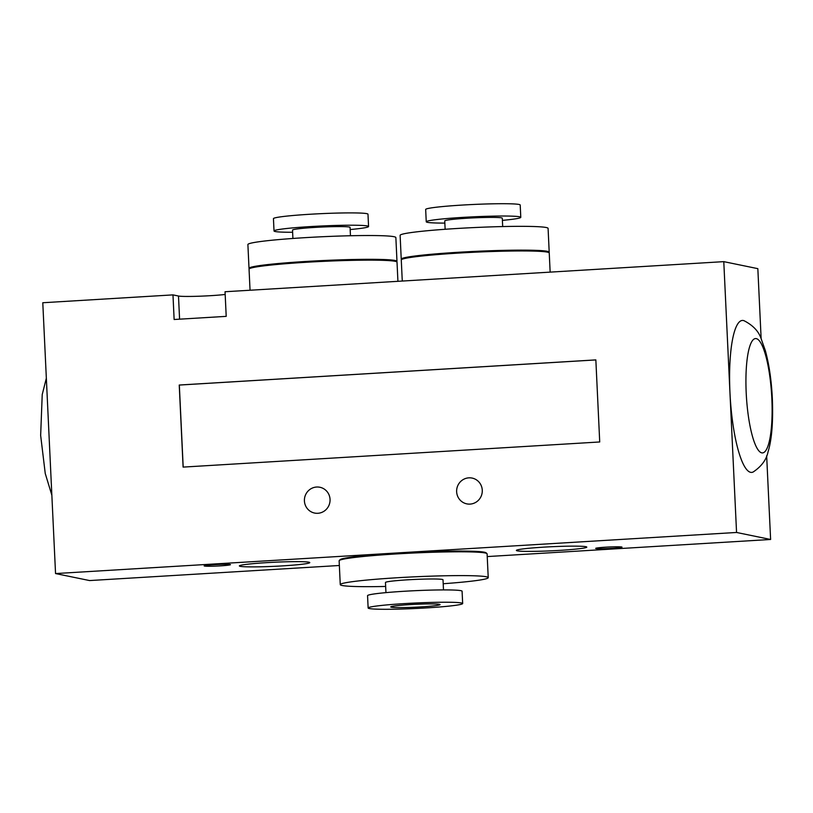 <?xml version="1.0" encoding="UTF-8"?>
<svg xmlns="http://www.w3.org/2000/svg" width="813" height="813" viewBox="0 0 813 813"><rect width="100%" height="100%" fill="white"/><g stroke="black" fill="none" stroke-linecap="round" stroke-linejoin="round"><path stroke-width="1.22" d="M396.693 261.806L396.866 261.613A74.064 4.289 177.3 0 0 396.978 261.359A74.064 4.289 177.3 0 0 322.791 260.556A74.064 4.289 177.3 0 0 249.012 268.341A74.064 4.289 177.3 0 0 249.144 268.585L249.337 268.757M350.169 229.551A47.317 2.744 177.3 0 0 368.563 226.512L367.984 214.195A47.317 2.744 177.3 0 0 320.586 213.687A47.317 2.744 177.3 0 0 273.442 218.656L274.022 230.963A47.317 2.744 177.3 0 0 275.221 231.522A47.317 2.744 177.3 0 0 292.619 232.264M368.563 226.512A47.317 2.744 177.3 0 0 321.165 226.004A47.317 2.744 177.3 0 0 274.022 230.963M350.464 235.74L350.068 227.386A28.801 1.667 177.3 0 0 321.216 227.071A28.801 1.667 177.3 0 0 292.517 230.099L292.914 238.453M396.978 261.359L395.86 237.559A74.064 4.289 177.3 0 0 321.674 236.766A74.064 4.289 177.3 0 0 247.894 244.54L249.012 268.341M548.917 252.619L549.09 252.426A74.064 4.289 177.3 0 0 549.202 252.172A74.064 4.289 177.3 0 0 475.016 251.38A74.064 4.289 177.3 0 0 401.236 259.154A74.064 4.289 177.3 0 0 401.368 259.398L401.561 259.571M502.393 220.374A47.317 2.744 177.3 0 0 520.787 217.325L520.208 205.018A47.317 2.744 177.3 0 0 472.81 204.5A47.317 2.744 177.3 0 0 425.666 209.469L426.246 221.786A47.317 2.744 177.3 0 0 427.445 222.335A47.317 2.744 177.3 0 0 444.843 223.087M520.787 217.325A47.317 2.744 177.3 0 0 473.39 216.817A47.317 2.744 177.3 0 0 426.246 221.786M502.688 226.553L502.292 218.199A28.801 1.667 177.3 0 0 473.44 217.884A28.801 1.667 177.3 0 0 444.741 220.912L445.138 229.266M549.202 252.172L548.084 228.372A74.064 4.289 177.3 0 0 473.898 227.579A74.064 4.289 177.3 0 0 400.118 235.353L401.236 259.154M385.657 586.447A74.064 4.289 -2.7 0 1 340.261 584.628L339.133 560.828A74.064 4.289 -2.7 0 1 339.245 560.574L340.027 559.72A73.241 4.248 -2.7 0 1 406.846 552.576A73.241 4.248 -2.7 0 1 484.385 552.21A73.241 4.248 -2.7 0 1 486.103 552.83L486.967 553.602A74.064 4.289 -2.7 0 1 487.099 553.846L488.227 577.647A74.064 4.289 -2.7 0 1 443.197 583.734M339.245 560.574A74.064 4.289 -2.7 0 1 406.815 553.348A74.064 4.289 -2.7 0 1 485.229 552.982A74.064 4.289 -2.7 0 1 486.967 553.602M439.437 604.303A24.685 1.433 -2.7 0 1 440.067 604.598A24.685 1.433 -2.7 0 1 415.473 607.189A24.685 1.433 -2.7 0 1 390.738 606.925A24.685 1.433 -2.7 0 1 412.587 604.466A24.685 1.433 -2.7 0 1 439.437 604.303M461.469 602.982A47.317 2.744 -2.7 0 1 462.668 603.531A47.317 2.744 -2.7 0 1 415.534 608.5A47.317 2.744 -2.7 0 1 368.137 607.982A47.317 2.744 -2.7 0 1 410.016 603.287A47.317 2.744 -2.7 0 1 461.469 602.982M368.137 607.982L367.557 595.675A47.317 2.744 -2.7 0 1 409.427 590.97A47.317 2.744 -2.7 0 1 460.89 590.665A47.317 2.744 -2.7 0 1 462.089 591.214L462.668 603.531M385.951 592.626L385.464 582.494A28.801 1.667 -2.7 0 1 410.961 579.628A28.801 1.667 -2.7 0 1 442.282 579.445A28.801 1.667 -2.7 0 1 443.014 579.781L443.492 589.913M340.261 584.628A74.064 4.289 -2.7 0 1 405.799 577.26A74.064 4.289 -2.7 0 1 486.347 576.783A74.064 4.289 -2.7 0 1 488.227 577.647M304.418 500.93A13.171 12.815 101.6 0 1 319.885 487.261A13.171 12.815 101.6 0 1 330.048 499.385A13.171 12.815 101.6 0 1 314.58 513.054A13.171 12.815 101.6 0 1 304.418 500.93M456.642 491.743A13.171 12.815 101.6 0 1 472.109 478.074A13.171 12.815 101.6 0 1 482.272 490.198A13.171 12.815 101.6 0 1 466.804 503.867A13.171 12.815 101.6 0 1 456.642 491.743M339.356 565.492L89.603 580.563L55.548 573.561L42.784 302.741L172.976 294.885L178.494 296.023A26.748 1.555 177.3 0 0 198.413 296.247A26.748 1.555 177.3 0 0 225.181 294.458M204.48 566.041A13.171 0.762 -2.7 0 1 204.154 565.889A13.171 0.762 -2.7 0 1 217.274 564.507A13.171 0.762 -2.7 0 1 230.455 564.649A13.171 0.762 -2.7 0 1 218.799 565.96A13.171 0.762 -2.7 0 1 204.48 566.041M596.041 548.541A13.171 0.762 -2.7 0 1 595.705 548.389A13.171 0.762 -2.7 0 1 608.825 547.007A13.171 0.762 -2.7 0 1 622.006 547.149A13.171 0.762 -2.7 0 1 610.35 548.45A13.171 0.762 -2.7 0 1 596.041 548.541M308.889 562.19A35.244 2.043 -2.7 0 1 309.783 562.606A35.244 2.043 -2.7 0 1 274.662 566.305A35.244 2.043 -2.7 0 1 239.368 565.919A35.244 2.043 -2.7 0 1 270.577 562.423A35.244 2.043 -2.7 0 1 308.889 562.19M585.899 546.702A35.244 2.043 -2.7 0 1 586.793 547.108A35.244 2.043 -2.7 0 1 551.661 550.808A35.244 2.043 -2.7 0 1 516.377 550.431A35.244 2.043 -2.7 0 1 547.576 546.925A35.244 2.043 -2.7 0 1 585.899 546.702M766.659 455.798L770.612 539.476L736.558 532.464L729.972 392.953A76.127 16.819 -93.5 0 1 744.098 320.739C753.072 325.373 758.773 331.419 761.202 338.889L765.348 350.627C769.128 364.448 771.456 380.443 772.35 398.604C773.244 421.917 771.811 439.65 768.051 451.815C766.476 459.64 761.537 466.367 753.224 471.967A76.127 16.819 -93.5 0 1 729.972 392.953L723.783 261.644L757.838 268.656L761.141 338.757M397.923 281.308L397.018 262.182A74.064 4.289 177.3 0 0 395.138 261.319A74.064 4.289 177.3 0 0 314.601 261.796A74.064 4.289 177.3 0 0 249.052 269.154L250.048 290.231M550.147 272.121L549.242 252.995A74.064 4.289 177.3 0 0 547.362 252.132A74.064 4.289 177.3 0 0 466.825 252.609A74.064 4.289 177.3 0 0 401.276 259.977L402.272 281.044M183.189 467.099L179.327 385.057L595.848 359.925L599.72 441.967L183.098 467.099L179.236 385.037L595.848 359.895M723.783 261.644L225.049 291.745L226.207 316.359L174.134 319.499L172.976 294.885M487.231 556.57L770.612 539.476M736.558 532.464L55.548 573.561M771.832 398.37A57.266 12.652 86.5 0 0 756.324 338.625A57.266 12.652 86.5 0 0 746.212 393.096A57.266 12.652 86.5 0 0 761.71 452.841A57.266 12.652 86.5 0 0 771.832 398.37M178.494 296.023L179.582 319.174M51.859 495.249L45.243 473.471L40.65 435.402L42.225 394.559L46.341 378.208"/></g></svg>
